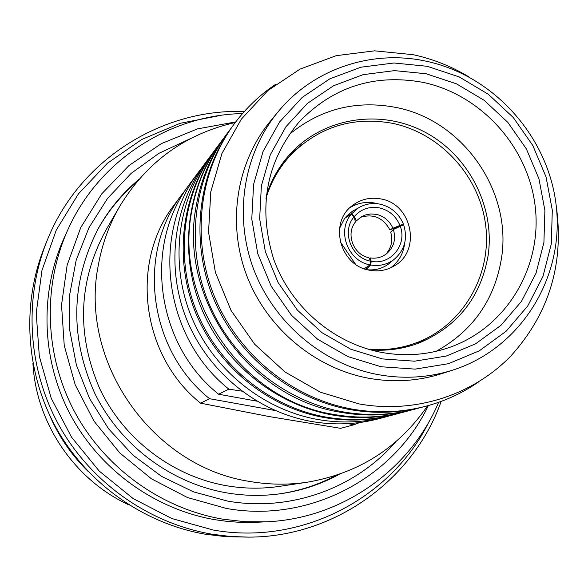 <?xml version="1.0" encoding="UTF-8"?>
<svg xmlns="http://www.w3.org/2000/svg" width="588" height="588" viewBox="0 0 588 588"><rect width="100%" height="100%" fill="white"/><g stroke="black" fill="none" stroke-linecap="round" stroke-linejoin="round"><path stroke-width="0.88" d="M360.51 217.31C373.358 213.503 383.133 217.663 389.837 229.805L398.113 226.887L403.434 224.182C398.892 213.451 391.042 206.763 379.885 204.132C372.138 202.684 364.95 203.97 358.327 207.983L351.565 213.856L354.439 216.377L356.291 220.97L355.314 221.426M403.434 224.182L399.928 225.424C395.937 216.024 389.05 210.166 379.267 207.858C369.367 206.219 361.098 209.056 354.439 216.377M399.928 225.424L392.909 228.24C389.594 220.794 384.037 216.156 376.232 214.333L370.631 213.959L365.17 215.039L361.142 216.913L356.291 220.97M349.948 207.674C357.658 202.956 366.037 201.434 375.07 203.125L377.834 203.793M404.647 243.27C403.434 253.501 398.804 261.66 390.748 267.76M369.58 270.223C378.224 271.788 386.279 270.451 393.747 266.202C421.772 251.554 412.386 203.742 380.701 198.906C370.249 197.009 360.856 199.2 352.499 205.462C328.508 222.448 339.864 265.827 369.58 270.223M368.463 349.272C385.926 350.713 402.648 348.258 418.627 341.922C463.961 323.782 491.877 274.287 485.659 225.219C479.61 176.121 440.515 133.263 392.483 123.311C353.219 116.255 319.497 126.626 291.295 154.416C279.513 166.933 271.068 181.567 265.96 198.332M291.295 154.416L279.469 167.749M288.627 155.688L302.136 144.457M370.763 349.926C388.014 351.19 404.529 348.706 420.317 342.481C458.258 325.745 480.852 296.786 488.106 255.604C495.236 206.91 468.761 155.305 424.94 132.146C381.193 108.861 324.988 117.034 291.398 152.637C279.792 165.015 271.391 179.458 266.202 195.951M289.039 134.659C320.232 108.971 355.85 99.886 395.893 107.42C462.822 120.15 512.457 191.225 501.446 258.5C494.471 300.108 472.715 331.037 436.156 351.301M423.117 82.379C481.418 94.705 528.612 147.323 535.264 207.057C542.143 266.739 507.106 326.362 451.29 346.788C428.887 354.873 405.654 356.754 381.597 352.41C333.403 343.37 290.634 306.598 273.692 259.264C257.75 207.711 266.129 162.038 298.822 122.26C332.948 86.796 374.38 73.507 423.117 82.379M382.259 358.908L414.606 361.186L446.226 356.063L475.508 343.862L500.998 325.289L521.482 301.343L536.006 273.266L543.915 242.462L544.9 210.453L538.946 178.767L526.378 148.926L507.811 122.348L484.13 100.291L456.45 83.819L426.072 73.75L394.445 70.626L363.112 74.661L333.616 85.73L307.443 103.356L285.952 126.736L270.311 154.732L261.366 185.962L259.661 218.817L265.335 251.598L278.117 282.571L297.366 310.096L322.048 332.72L350.86 349.272L382.259 358.908M427.219 66.297L393.916 62.989L360.914 67.208L329.824 78.836L302.225 97.38L279.565 121.995L263.042 151.491L253.597 184.404L251.774 219.052L257.742 253.619L271.222 286.282L291.516 315.308L317.549 339.166L347.942 356.607L381.061 366.75L415.157 369.124L448.482 363.693L479.323 350.808L506.165 331.213L527.723 305.966L542.989 276.382L551.294 243.939L552.308 210.232L546.031 176.885L532.794 145.471L513.25 117.49L488.327 94.264L459.191 76.918L427.219 66.297M426.366 61.248C372.028 49.216 313.036 68.811 277.867 112.073C243.314 154.093 233.495 215.899 253.781 269.569C274.184 323.194 323.246 364.435 378.18 374.637C403.846 379.245 428.799 377.702 453.032 370.021C519.968 348.566 563.355 279.234 556.542 208.916C550.037 138.54 494.971 75.881 426.366 61.248M277.867 112.073L270.333 121.224C236.479 162.406 226.843 222.911 246.673 275.427C266.621 327.891 314.624 368.228 368.419 378.194C393.556 382.692 418.002 381.178 441.75 373.645L453.032 370.021M468.996 76.947C451.562 66.407 432.981 58.998 413.246 54.713L374.6 50.833L336.226 55.669L300.027 69.112L267.827 90.611L241.323 119.188L221.941 153.475L210.791 191.784L208.549 232.135L215.406 272.413L231.055 310.471L254.692 344.274L285.055 372.02L320.497 392.247L359.114 403.934C414.841 413.93 472.355 395.379 510.428 356.438C549.185 313.794 564.429 263.424 556.167 205.315M276.044 84.047C260.006 94.749 246.159 107.92 234.509 123.561C199.2 171.255 190.946 238.677 214.392 296.492C237.986 354.233 291.685 398.069 351.477 408.976C376.945 413.489 401.913 412.526 426.366 406.087C445.197 401.023 462.543 393.012 478.411 382.046M234.509 123.561L233.201 125.317C198.031 172.828 189.814 239.963 213.15 297.528C236.641 355.027 290.119 398.679 349.662 409.535C375.026 414.025 399.891 413.063 424.249 406.653L426.366 406.087M230.628 128.89L227.975 132.366C193.371 179.112 185.271 245.123 208.203 301.703C231.282 358.21 283.842 401.097 342.4 411.754C367.346 416.172 391.806 415.216 415.775 408.91L419.979 407.727M227.975 132.366L226.725 134.049C211.099 155.276 200.942 179.171 196.238 205.734C178.142 297.638 248.261 397.878 340.658 412.291C365.508 416.679 389.866 415.738 413.746 409.446L415.775 408.91M224.256 137.474L221.72 140.804C206.344 161.693 196.333 185.205 191.703 211.335C173.879 301.74 242.8 400.266 333.705 414.422C358.151 418.737 382.119 417.796 405.624 411.615L409.652 410.483M221.72 140.804L220.522 142.421C186.727 188.087 178.796 252.48 201.14 307.656C223.631 362.759 274.883 404.551 332.036 414.93C356.387 419.229 380.267 418.296 403.677 412.129L405.624 411.615M218.148 145.706L215.715 148.904C182.442 193.864 174.629 257.221 196.598 311.486C218.707 365.677 269.12 406.778 325.362 416.98C349.323 421.199 372.829 420.273 395.878 414.202L399.752 413.121M215.715 148.904L214.569 150.454C181.413 195.245 173.629 258.36 195.503 312.404C217.523 366.383 267.738 407.315 323.76 417.465C347.633 421.67 371.05 420.751 394.011 414.702L395.878 414.202M212.29 153.608L209.953 156.673C177.304 200.795 169.631 262.902 191.144 316.079C212.797 369.19 262.204 409.446 317.358 419.428C340.856 423.558 363.913 422.647 386.529 416.694L390.241 415.657M209.953 156.673L205.366 162.869C173.217 206.307 165.647 267.43 186.8 319.74C208.101 371.976 256.699 411.571 310.986 421.383C334.109 425.44 356.813 424.543 379.084 418.678L386.529 416.694M202.551 166.794L199.641 170.586C150.44 233.84 163.501 337.064 228.85 389.146L241.808 391.13M359.768 422.522L354.042 424.749L340.636 428.343L269.054 416.547L200.581 403.17L209.578 398.708C148.352 349.978 136.188 253.296 182.427 193.805L174.386 204.653C129.536 262.373 141.282 355.997 200.581 403.17M235.288 122.51C185.411 133.873 146.927 161.751 119.842 206.145C109.353 224.263 102.209 243.77 98.409 264.666C78.542 361.671 152.255 467.004 250.084 481.513C269.253 484.791 288.326 485.026 307.311 482.211C358.57 473.413 398.671 447.924 427.63 405.742M119.842 206.145L105.796 230.334C78.329 281.255 76.293 334.006 99.688 388.587C123.576 439.082 172.38 476.295 226.454 485.725C244.255 488.76 261.991 488.973 279.653 486.35L307.311 482.211M335.748 475.516C317.652 485.107 298.344 491.296 277.823 494.089M339.195 474.362C320.328 484.615 300.137 491.156 278.609 493.986C261.307 496.191 243.969 495.809 226.586 492.854C170.557 483.115 119.842 444.895 94.528 392.813C69.671 336.556 70.927 281.777 98.306 228.489C108.883 209.519 122.414 193.158 138.9 179.413M189.836 138.922L158.885 153.336L131.109 173.394L107.501 198.472L88.95 227.747L76.161 260.241L69.656 294.816L69.737 330.236L76.433 365.221L89.538 398.495L108.596 428.821L132.895 455.097L161.553 476.361L193.496 491.862L227.549 501.072C290.09 512.119 355.417 488.444 395.614 441.948M235.744 121.914L197.472 128.897L161.384 143.604L128.993 165.537L101.709 193.886L80.762 227.527L67.142 265.092L61.527 304.988L64.239 345.487L75.213 384.795L94.014 421.162L119.805 452.973L151.439 478.808L187.491 497.551L226.336 508.429C308.766 523.371 393.798 478.485 428.351 405.544M242.535 113.558C169.41 115.042 99.027 160.436 68.179 229.055C42.417 285.658 44.46 354.814 74.382 411.38C104.554 467.813 161.046 508.576 222.896 519.189L244.909 521.703L266.959 521.784C342.128 518.425 410.277 469.731 438.626 402.317M68.179 229.055L64.452 237.214C39.345 292.368 41.322 359.716 70.442 414.783C99.813 469.716 154.813 509.384 215.068 519.719L227.306 521.409L239.588 522.32L251.877 522.46L266.959 521.784M220.941 115.344L180.148 123.318L141.752 139.481L107.339 163.295L78.417 193.878L56.286 230.055L41.976 270.348L36.213 313.066L39.33 356.372L51.266 398.363L71.53 437.171L99.24 471.076L133.167 498.587L171.777 518.52L213.356 530.053C300.983 545.723 391.292 498.595 428.997 421.728M244.321 111.529C161.061 108.405 78.652 160.642 47.062 240.69C23.432 299.461 27.827 369.477 59.513 426.278C91.471 482.932 149.154 523.489 212.047 534.205L230.173 536.454L248.364 537.123C334.425 537.285 413.364 479.948 441.169 401.406M47.062 240.69L44.475 247.085C21.337 304.643 25.629 373.152 56.624 428.725C87.891 484.152 144.332 523.827 205.903 534.308L226.196 536.704L248.364 537.123M48.907 413.585C58.109 435.612 71.251 454.972 88.34 471.65M32.921 363.244C36.03 423.22 74.632 480.065 129.235 505.07M355.505 264.233L340.231 241.734M97.924 229.18C108.089 211.136 120.966 195.466 136.556 182.184M186.565 188.498L182.427 193.805M354.042 424.749L347.912 423.647M275.177 410.534L209.578 398.708M256.758 401.126L218.611 394.225C155.452 343.921 142.869 244.174 190.505 182.912L199.641 170.586M228.85 389.146L218.611 394.225M431.879 335.52L416.466 343.929M401.869 348L418.627 341.922M366.103 269.363L370.683 264.99L371.226 261.278L370.102 257.904C376.099 258.793 381.502 257.471 386.294 253.95C393.828 247.504 396.187 239.353 393.379 229.496L390.689 232.084C393.056 240.58 391.395 248.018 385.691 254.391M367.603 269.782C375.284 270.436 382.2 268.562 388.352 264.159L390.998 261.976M366.243 267.378L365.942 269.311M355.417 209.585L352.41 211.232L346.097 216.553L346.692 217.068M364.148 268.716L370.131 264.887C347.853 261.234 336.556 230.893 351.212 214.282L344.59 218.369L339.533 228.445M351.212 214.282L354.086 216.81L355.461 221.97C345.524 233.804 353.337 254.751 368.801 257.654L370.668 261.168L370.131 264.887M392.909 228.24L389.837 229.805M346.097 216.553L351.565 213.856M370.102 257.904L369.33 258.654M370.683 264.99C379.106 266.401 386.728 264.696 393.556 259.859C404.581 250.65 407.947 238.941 403.633 224.719L393.379 229.496M354.086 216.81C341.275 231.393 351.168 257.934 370.668 261.168M371.226 261.278C390.55 265.578 407.668 244.498 400.134 225.968M358.327 207.983L352.41 211.232M393.556 259.859L388.352 264.159"/></g></svg>
